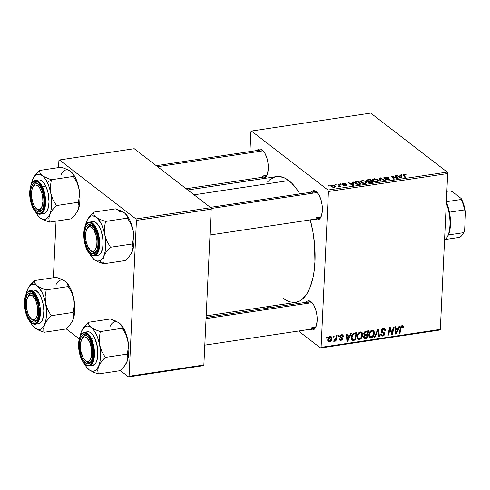 <?xml version="1.0" encoding="UTF-8"?>
<svg xmlns="http://www.w3.org/2000/svg" width="490" height="490" viewBox="0 0 490 490"><rect width="100%" height="100%" fill="white"/><g stroke="black" fill="none" stroke-linecap="round" stroke-linejoin="round"><path stroke-width="0.73" d="M156.249 165.669L260.533 149.965A13.634 5.96 81.4 0 1 263.161 150.81L260.876 149.162L259.578 148.972L258.353 149.34L257.066 150.491A14.767 6.456 81.4 0 1 262.199 149.909L263.161 150.81A13.634 5.96 -98.6 0 0 258.273 151.551M210.32 207.368L314.605 191.664A13.634 5.96 81.4 0 1 317.232 192.509L314.948 190.861L313.649 190.665L312.43 191.039L311.138 192.184A14.767 6.456 81.4 0 1 316.271 191.608L317.232 192.509A13.634 5.96 -98.6 0 0 312.344 193.244M206.112 317.361L309.411 301.809A13.634 5.96 81.4 0 1 312.038 302.655L309.754 301.007L308.455 300.811L307.23 301.179L305.944 302.33A14.767 6.456 81.4 0 1 311.077 301.754L312.038 302.655A13.634 5.96 -98.6 0 0 307.15 303.39M266.854 175.346L261.966 176.088L266.854 175.346M315.732 327.191L310.844 327.926L315.732 327.191M320.926 217.046L316.038 217.781L320.926 217.046M267.485 182.041L269.776 179.775L274.798 176.994L277.481 176.498L283.073 177.331L285.921 178.648L291.593 183.027L297.056 189.575L299.819 193.887A63.627 27.808 -98.6 0 0 288.769 180.553L194.046 194.818L288.769 180.553A63.627 27.808 -98.6 0 0 276.519 176.602L187.762 189.973M206.18 315.885L295.464 302.44A63.627 27.808 -98.6 0 0 310.274 219.888M250.892 131.7L249.955 151.557L250.892 131.7L251.462 131.044L327.969 190.047L447.211 172.088L370.703 113.092L251.462 131.044L250.892 131.7M248.65 179.334L248.577 180.81L248.65 179.334M366.716 182.794L366.085 181.416L365.993 183.327L366.085 181.416L362.092 180.571L360.456 181.631L361.106 182.66L360.481 181.484L360.952 180.933L362.661 180.516L365.938 181.306L366.716 182.096L366.52 183.033L363.335 183.523L361.106 182.66L365.16 183.536L366.808 182.5M352.592 182.96L352.475 182.066L353.272 181.943L353.602 185.232L352.702 185.367L348.114 182.721L348.856 182.611L350.08 183.334L352.592 182.96L350.08 183.334L348.856 182.611L348.114 182.721L352.702 185.367L353.602 185.232L353.272 181.943L352.475 182.066L352.592 182.96M403.858 174.287L405.475 174.36L406.369 174.948L403.742 174.857L405.665 177.392L404.918 177.503L402.933 174.716L403.858 174.287L403.141 175.328L404.918 177.503L405.665 177.392L403.95 175.285L404.238 174.618L406.369 174.948L403.858 174.287L403.84 174.746L403.858 174.287M388.699 179.126L387.976 180.087L387.994 179.708L385.979 179.401L385.955 179.873L385.899 179.334L385.875 179.848L385.899 179.334L385.201 179.475L388.392 180.038C389.599 179.836 389.936 179.487 389.409 178.997L389.372 179.763L389.409 178.997L387.786 178.513L387.768 178.887L387.786 178.513L386.641 178.446L386.622 178.826L386.641 178.446L385.256 178.323L385.238 178.721L384.748 178.109L384.724 178.593L385.575 177.429L388.619 177.711L385.201 177.092C383.884 177.319 383.505 177.705 384.05 178.25L383.799 177.717L384.791 177.172L388.043 177.362L388.619 177.711L387.927 177.852L386.39 177.368L384.607 177.895L389.127 178.826L389.666 179.475L388.76 179.965L385.832 179.83L385.201 179.475L387.725 179.738L388.754 179.168L384.05 178.25L388.699 179.126L388.797 179.959M380.038 181.251L379.511 177.993L380.448 177.852L385.152 180.479L384.405 180.589L380.381 178.342L380.828 181.129L380.038 181.251L380.828 181.129L380.381 178.342L384.405 180.589L385.152 180.479L380.448 177.852L379.511 177.993L380.038 181.251M378.476 181.024L377.845 179.646L377.753 181.557L377.845 179.646L373.852 178.801L372.216 179.861L372.865 180.89L372.241 179.708L372.712 179.162L374.421 178.746L377.692 179.536L378.476 180.326L378.274 181.263L375.095 181.753L372.865 180.89L376.92 181.766L378.568 180.724M328.808 186.108L328.459 185.679L329.194 185.569L329.562 185.992L328.808 186.108L329.562 185.992L329.194 185.569L328.459 185.679L328.808 186.108M366.704 180.963L366.422 180.443L366.894 179.977L370.446 179.358L372.865 182.329L370.152 182.703L368.529 182.409L367.929 181.784L368.315 181.392L366.704 180.963L368.315 181.392L368.223 182.219L370.017 182.703L372.865 182.329L370.446 179.358L367.61 179.787L367.592 180.253L367.61 179.787C366.422 180.038 366.122 180.43 366.704 180.963L366.416 180.485M401.004 175.665L400.887 174.777L401.684 174.654L402.014 177.937L401.12 178.078L396.533 175.432L397.268 175.322L398.493 176.045L401.004 175.665L398.493 176.045L397.268 175.322L396.533 175.432L401.12 178.078L402.014 177.937L401.684 174.654L400.887 174.777L401.004 175.665M396.508 177.472L395.056 175.653L395.798 175.543L398.211 178.513L397.433 178.63L392.343 176.565L394.426 179.083L393.678 179.193L391.259 176.222L392.037 176.106L397.139 178.164L396.508 177.472L397.139 178.164L392.037 176.106L391.259 176.222L393.678 179.193L394.426 179.083L392.343 176.565L397.433 178.63L398.211 178.513L395.798 175.543L395.056 175.653L396.508 177.472M343.11 184.105L343.092 184.522L343.674 183.652L346.075 183.854L343.38 183.389L343.361 183.713L343.741 183.346L345.389 183.493L346.075 183.854L343.968 183.621L343.037 184.038L345.977 184.516L346.644 185.134L345.168 185.612L343.398 185.318L345.873 185.024L342.479 184.289L342.369 183.719L343.38 183.389L342.406 184.24L345.793 184.901L345.383 185.3L343.202 185.196L345.677 185.557L346.467 184.748L343.012 183.958L342.988 184.497M355.544 181.686L358.686 181.129L361.112 184.099L358.153 184.467L356.224 184.075L354.778 182.85L354.803 182.213L355.544 181.686L354.723 182.507L355.403 183.597L358.398 184.467L361.112 184.099L358.686 181.129L356.591 181.447L356.573 181.864L356.591 181.447L355.544 181.686L355.452 183.628L355.544 181.686M331.234 186.721L330.83 185.569L332.293 185.079L334.223 185.385L335.276 186.592L333.849 187.333L331.712 187.008L334.051 187.309L335.283 186.543L334.701 185.667L331.901 185.122L330.695 185.894L331.234 186.721M335.607 185.079L335.258 184.657L335.993 184.546L336.361 184.969L335.607 185.079L336.361 184.969L335.993 184.546L335.258 184.657L335.607 185.079M338.774 185.097L338.094 184.234L338.835 184.118L340.599 186.28L339.858 186.39L339.497 185.943L339.233 186.463L338.302 186.58L338.186 186.218L339.129 185.851L338.774 185.097L339.129 185.826L338.186 186.218L338.302 186.58L339.497 185.943L339.858 186.39L340.599 186.28L338.835 184.118L338.094 184.234L338.774 185.097M340.568 184.332L340.219 183.909L340.954 183.799L341.316 184.222L340.568 184.332L341.316 184.222L340.954 183.799L340.219 183.909L340.568 184.332M328.435 191.498L321.085 347.343L440.332 329.384L447.682 173.54L328.435 191.498L327.969 190.047L251.462 131.044L370.703 113.092L447.211 172.088L447.682 173.54L447.211 172.088L327.969 190.047L328.435 191.498L321.085 347.343L320.521 347.998L439.763 330.04L440.332 329.384L447.682 173.54L328.435 191.498M357.075 336.667L357.443 334.805L358.423 333.096L359.654 332.14L361.155 331.951L362.22 332.79L362.631 334.186L362.343 336.501L361.516 338.155L360.548 339.111L358.809 339.601L357.872 339.19L357.137 337.806L357.075 336.667L357.957 339.258L359.36 339.582L361.516 338.155L362.637 334.744L361.761 332.251L360.358 331.926C358.264 332.747 357.167 334.327 357.075 336.667M349.725 335.613L350.693 333.476L351.489 333.353L347.851 341.218L346.957 341.359L346.332 334.131L347.073 334.021L347.214 335.993L349.725 335.613L347.214 335.993L347.073 334.021L346.332 334.131L346.957 341.359L347.851 341.218L351.489 333.353L350.693 333.476L349.725 335.613M402.039 326.499L401.335 325.96L402.762 327.277L402.664 327.933L403.405 327.724L402.762 327.228L403.405 327.724L403.092 325.819L402.131 325.636L403.362 326.15L403.405 327.724L402.664 327.933L402.351 326.518L401.42 326.867L399.913 333.378L399.172 333.494L400.655 326.824L402.131 325.636L400.299 327.957L399.172 333.494L399.913 333.378L401.01 328.037L402.039 326.499L402.523 326.603M381.153 330.94L381.575 329.635L383.045 328.539L384.595 328.502L385.489 329.66L385.544 330.609L384.803 330.811L384.711 329.844L384.117 329.341L382.862 329.452L382.029 330.217L382.047 331.381L384.08 332.465L384.638 333.365L384.301 335.019L382.978 335.999L381.392 335.913L380.736 335.068L380.638 334.1L381.373 333.911L381.545 334.823L382.396 335.24L383.345 334.976L383.915 334.107L383.682 333.372L381.538 332.287L381.153 330.94L381.63 332.367L383.682 333.372L383.927 333.984L382.653 335.221L381.747 335.038L381.373 333.911L380.638 334.1L381.251 335.822L382.592 336.085C383.817 335.858 384.509 335.105 384.662 333.831L383.909 332.343L382.047 331.381L381.888 330.762L383.382 329.311L384.668 329.752L384.803 330.811L385.544 330.609L384.962 328.704L383.474 328.441C382.12 328.71 381.349 329.543 381.153 330.94M374.287 337.243L377.729 329.402L378.666 329.262L379.401 336.471L378.66 336.581L378.029 330.401L375.083 337.12L374.287 337.243L375.083 337.12L378.029 330.401L378.66 336.581L379.401 336.471L378.666 329.262L377.729 329.402L374.287 337.243M368.829 334.897L369.203 333.035L370.183 331.326L371.414 330.37L372.908 330.18L373.907 330.909L374.391 332.41L374.103 334.725L373.276 336.385L372.308 337.341L370.569 337.83L369.632 337.42L368.897 336.036L368.829 334.897L369.711 337.488L371.12 337.812L373.276 336.385L374.397 332.973L373.521 330.481L372.118 330.15C370.024 330.977 368.927 332.557 368.829 334.897M326.456 338.167L326.677 337.089L327.412 336.979L327.21 338.057L326.456 338.167L327.21 338.057L327.412 336.979L326.677 337.089L326.456 338.167M363.684 333.794L364.07 332.508L365.013 331.497L368.664 330.768L367.12 338.321L364.45 338.639L363.611 338.069L363.519 336.544L364.499 335.148L363.684 333.794L364.499 335.148L363.439 337.096L364.333 338.615L367.12 338.321L368.664 330.768L365.828 331.197L363.684 333.794L365.84 335.374L363.617 333.806M398.143 328.325L399.105 326.181L399.901 326.064L396.269 333.929L395.369 334.064L394.75 326.842L395.485 326.726L395.632 328.704L398.143 328.325L395.632 328.704L395.485 326.726L394.75 326.842L395.369 334.064L396.269 333.929L399.901 326.064L399.105 326.181L398.143 328.325M392.306 331.675L393.274 327.063L394.015 326.952L392.459 334.505L391.688 334.621L389.954 328.668L388.68 335.074L387.933 335.185L389.477 327.632L390.248 327.516L391.994 333.457L392.306 331.675L391.994 333.457L390.248 327.516L389.477 327.632L387.933 335.185L388.68 335.074L389.954 328.668L391.688 334.621L392.459 334.505L394.015 326.952L393.274 327.063L392.306 331.675M340.483 336.673L342.571 338.602L342.198 337.635L339.895 336.201L340.709 336.826L339.987 335.932L340.575 336.385L341.579 335.417L340.966 334.94L342.24 335.546L342.571 336.599L343.312 336.391L342.363 335.662L343.312 336.391L342.841 334.958L341.646 334.744L342.332 334.744L343.086 335.221L343.312 336.391L342.571 336.599L341.861 335.405L340.673 336.018L340.709 336.826L342.24 337.671L342.565 338.333L342.253 339.558L341.254 340.293L339.778 340.121L339.362 338.982L340.097 338.774L340.826 339.699L341.751 339.135L341.732 338.327L340.164 337.475L339.84 336.691L340.428 335.307L341.646 334.744L339.84 336.557L340.238 337.537M353.664 333.2L356.904 332.538L355.36 340.091L352.696 340.397L351.514 339.417L351.336 337.077L352.237 334.596L353.664 333.2C352.12 334.333 351.324 335.834 351.275 337.708L352.016 340.103L355.36 340.091L356.904 332.538L353.664 333.2M327.718 340.127L328.355 337.88L329.133 336.955L330.358 336.452L331.461 336.924L331.644 339.515L330.407 341.634L328.594 342.045L327.865 341.279L327.718 340.127L328.306 341.879L329.329 342.106C330.971 341.457 331.797 340.201 331.816 338.339L331.234 336.704L330.168 336.471C328.576 337.114 327.761 338.333 327.718 340.127M333.255 337.145L333.476 336.067L334.211 335.956L334.009 337.034L333.255 337.145L334.009 337.034L334.211 335.956L333.476 336.067L333.255 337.145M335.834 337.837L336.312 335.638L337.053 335.527L335.932 341.022L335.191 341.132L335.43 339.993L334.59 341.175L333.69 341.26L334.021 340.379L335.123 339.876L335.834 337.837L333.69 341.26L334.18 341.377L335.43 339.993L335.191 341.132L335.932 341.022L337.053 335.527L336.312 335.638L335.834 337.837M338.216 336.397L338.437 335.319L339.172 335.209L338.97 336.287L338.216 336.397L338.97 336.287L339.172 335.209L338.437 335.319L338.216 336.397M267.001 306.728L268.594 307.953L267.001 306.728M298.514 331.026L320.521 347.998L321.085 347.343L440.332 329.384L439.763 330.04L320.521 347.998L298.514 331.026M58.892 160.616L58.561 167.586L58.892 160.616L59.455 159.961L135.969 218.957L210.749 207.693L134.236 148.697L59.455 159.961L58.892 160.616M56.038 221.125L53.367 277.732L56.038 221.125M203.864 364.995L211.214 209.144L136.434 220.408L129.084 376.253L203.864 364.995L211.214 209.144L210.749 207.693L134.236 148.697L59.455 159.961L135.969 218.957L210.749 207.693L211.214 209.144L136.434 220.408L135.969 218.957L136.434 220.408L129.084 376.253L128.515 376.908L203.295 365.65L203.864 364.995L129.084 376.253L128.515 376.908L203.295 365.65L203.864 364.995M66.266 328.906L79.166 338.853L66.266 328.906M120.338 370.605L128.515 376.908L120.338 370.605M315.468 327.712L315.456 327.743A14.767 6.456 81.4 0 0 316.816 314.482A14.767 6.456 81.4 0 0 311.609 302.207A14.767 6.456 81.4 0 0 311.077 301.754L313.6 304.78L315.64 309.429L316.883 314.99L317.152 320.625L316.393 325.47L314.727 328.784L312.406 330.07L309.784 329.133M320.662 217.572L320.65 217.597A14.767 6.456 81.4 0 0 322.01 204.336A14.767 6.456 81.4 0 0 316.803 192.062A14.767 6.456 81.4 0 0 316.271 191.608L318.794 194.634L320.834 199.283L322.077 204.845L322.346 210.48L321.587 215.324L319.921 218.638L317.6 219.924L314.978 218.987M266.591 175.873L266.572 175.898A14.767 6.456 81.4 0 0 267.932 162.637A14.767 6.456 81.4 0 0 262.732 150.369A14.767 6.456 81.4 0 0 262.199 149.909L264.716 152.935L266.762 157.584L268.006 163.152L268.269 168.781L267.516 173.625L265.85 176.945L263.528 178.231L260.907 177.288M310.133 219.367L312.834 231.409L314.5 243.763L314.941 261.844L313.839 272.918L312.883 278.002L310.213 287.005L306.605 294.19L302.207 299.268L299.764 300.952L295.433 302.44M294.502 302.544L288.91 301.711L283.208 298.49M317.232 192.509A13.634 5.96 81.4 0 1 317.269 192.539A13.634 5.96 -98.6 0 0 317.232 192.509L211.006 208.507L317.232 192.509M320.956 217.003A13.634 5.96 81.4 0 1 318.665 218.626A13.634 5.96 81.4 0 1 316.038 217.781A13.634 5.96 -98.6 0 0 320.956 217.003M312.038 302.655A13.634 5.96 81.4 0 1 312.075 302.685A13.634 5.96 -98.6 0 0 312.038 302.655L206.051 318.616L312.038 302.655M315.762 327.149A13.634 5.96 81.4 0 1 313.471 328.772A13.634 5.96 81.4 0 1 310.844 327.926A13.634 5.96 -98.6 0 0 315.762 327.149M263.161 150.81A13.634 5.96 81.4 0 1 263.197 150.84A13.634 5.96 -98.6 0 0 263.161 150.81L157.59 166.71L263.161 150.81M266.879 175.31A13.634 5.96 81.4 0 1 264.594 176.933A13.634 5.96 81.4 0 1 261.966 176.088A13.634 5.96 -98.6 0 0 266.879 175.31M315.456 327.743A14.767 6.456 81.4 0 1 310.005 329.292M320.65 217.597A14.767 6.456 81.4 0 1 315.199 219.146M266.572 175.898A14.767 6.456 81.4 0 1 261.127 177.454M326.579 337.567L327.21 338.057L326.579 337.567M366.189 337.604L367.12 338.321L366.189 337.604M363.439 337.151L365.307 338.59L363.439 337.151M363.605 338.051L364.333 338.615L363.605 338.051M363.905 338.418L364.333 338.615M363.849 334.652L364.499 335.148L363.849 334.652M364.119 334.958L364.499 335.148M367.035 335.197L366.557 337.549L364.431 337.677L363.537 336.459L364.174 336.955L364.627 335.858L364.107 335.46L364.627 335.858L367.035 335.197L366.11 334.48L367.035 335.197L364.762 335.748L364.18 337.175L364.652 337.769L366.557 337.549L367.035 335.197M367.739 331.761L367.218 334.315L364.664 334.45L363.776 333.212L364.419 333.702L365.632 332.116L364.909 331.565L365.632 332.116L366.361 331.969L365.466 331.283L366.361 331.969L367.739 331.761L366.808 331.044L367.739 331.761L365.105 332.392L364.425 333.947L364.964 334.566L367.218 334.315L367.739 331.761M372.21 330.144L372.314 330.726M373.631 332.385L374.397 332.973L373.631 332.385M372.694 335.938L373.276 336.385L372.694 335.938M369.448 336.128L369.056 336.22L371.12 337.812L368.939 336.232M372.32 330.817L372.247 330.278M368.915 336.232L369.662 336.054M373.662 333.047L372.719 335.901L371.187 336.949L370.207 336.716L369.564 334.866L368.884 334.345L369.564 334.866C369.607 333.035 370.428 331.755 372.026 331.02L371.267 330.438L373.025 331.277L373.662 333.047L373.496 331.895L372.761 331.111L370.967 331.559L369.748 333.69L369.889 336.379L370.991 336.961L372.4 336.275L373.423 334.517L373.662 333.047M378.574 335.834L379.401 336.471L378.574 335.834M377.478 329.978L378.029 330.401L377.478 329.978M376.786 331.546L377.361 331.993L376.786 331.546M374.525 336.691L375.083 337.12L374.525 336.691M384.766 330.009L385.544 330.609L384.766 330.009M382.604 328.71L383.382 329.311L382.604 328.71M381.263 330.285L381.888 330.762L381.263 330.285M381.171 330.701L382.047 331.381L381.171 330.701M381.171 330.726L382.047 331.381M382.561 331.73L382.592 332.232L384.662 333.831L382.568 332.514M380.632 334.572L382.592 336.085L380.632 334.572M381.012 331.461L383.682 333.372L381.189 331.546M381.3 331.908L382.451 332.796L381.3 331.908M380.908 334.407L381.287 334.266M382.549 332.637L382.512 331.552M403.497 327.038L401.788 325.721L403.497 327.038M400.397 327.559L401.01 328.037L400.397 327.559M399.289 332.9L399.913 333.378L399.289 332.9M395.295 333.176L396.269 333.929L395.295 333.176M394.854 328.11L395.632 328.704L394.854 328.11M397.696 329.249L395.957 333.176L395.246 332.624L395.957 333.176L395.859 331.369L395.087 330.768L395.859 331.369L395.693 329.55L394.928 328.962L395.693 329.55L397.696 329.249L396.771 328.533L397.696 329.249L395.693 329.55L395.957 333.176L397.696 329.249M391.388 333.678L392.459 334.505L391.388 333.678M389.36 328.208L389.954 328.668L389.36 328.208M388.962 330.15L389.599 330.646L388.962 330.15M388.055 334.59L388.68 335.074L388.055 334.59M390.45 330.707L391.522 331.534L390.45 330.707M391.1 332.765L391.994 333.457L391.1 332.765M343.319 336.293L341.377 334.793L343.319 336.293M340.164 337.475L341.775 338.406L341.022 339.68L340.391 339.558L340.097 338.774L339.362 338.982L339.803 340.146L340.954 340.36L339.362 339.129L340.954 340.36L342.571 338.602L340.501 337.004L340.458 337.341M341.193 338.02L341.775 338.406M340.434 336.489L340.421 337.475M346.877 340.47L347.851 341.218L346.877 340.47M346.442 335.399L347.214 335.993L346.442 335.399M349.284 336.538L347.545 340.464L346.834 339.919L347.545 340.464L347.447 338.657L346.669 338.063L347.447 338.657L347.275 336.838L346.516 336.25L347.275 336.838L349.284 336.538L348.353 335.822L349.284 336.538L347.275 336.838L347.545 340.464L349.284 336.538M354.429 339.374L355.36 340.091L354.429 339.374M351.299 338.792L353.596 340.354L351.336 338.786M351.557 339.515L352.696 340.397L351.557 339.515M352.806 339.497L354.797 339.319L355.979 333.531L355.036 333.678L354.16 332.998L355.036 333.678L353.021 334.701L352.01 337.647L351.33 337.12L352.806 339.497L352.01 337.647C352.065 335.479 353.076 334.156 355.036 333.678L355.979 333.531L355.048 332.82L355.979 333.531L354.797 339.319L352.5 339.343M360.45 331.914L360.554 332.496M361.871 334.156L362.637 334.744L361.871 334.156M360.934 337.708L361.516 338.155L360.934 337.708M357.688 337.898L357.296 337.99L359.36 339.582L357.179 338.002M360.56 332.588L360.487 332.049M357.155 338.002L357.902 337.824M361.902 334.817L360.965 337.671L359.427 338.719L358.447 338.486L357.804 336.636L357.124 336.115L357.804 336.636C357.847 334.805 358.668 333.525 360.266 332.796L359.507 332.208L361.265 333.047L361.902 334.817L361.736 333.666L361.001 332.882L359.207 333.329L357.988 335.466L358.129 338.149L359.231 338.737L360.64 338.045L361.663 336.293L361.902 334.817M330.989 337.702L331.816 338.339L330.989 337.702M327.761 340.899L329.329 342.106L327.761 340.899M330.131 337.138L329.537 336.685L330.131 337.138L328.992 338.131L328.453 340.017L327.786 339.503L328.453 340.017L328.741 341.205L329.396 341.432L328.453 340.017L330.131 337.138L331.081 338.535L329.396 341.432L327.718 340.428M333.378 336.544L334.009 337.034L333.378 336.544M335.313 340.538L335.932 341.022L335.313 340.538M333.764 341.058L334.18 341.377L333.764 341.058M334.382 340.495L334.045 340.397M338.339 335.797L338.97 336.287L338.339 335.797M329.176 186.053L329.194 185.569L329.176 186.053M370.397 180.326L370.446 179.358L370.397 180.326M368.315 181.392L368.223 182.219M368.946 182.096L371.843 182.096L371.083 181.171L371.824 182.488L371.843 182.096L370.581 182.286L370.562 182.666L370.581 182.286L368.946 182.096L368.921 182.562L368.841 181.643L371.083 181.171L369.031 181.539L368.946 182.096L368.841 181.643M367.445 180.859L370.801 180.822L369.981 179.818L367.782 180.185L367.292 180.688L367.898 180.149L369.981 179.818L370.783 181.214L370.801 180.822L369.246 181.055L369.221 181.478L369.246 181.055L367.445 180.859L367.427 181.288L367.267 180.559L367.231 181.233M373.852 178.801L373.827 179.224L373.852 178.801M377.092 179.744L377.582 181.619L377.619 180.896L376.504 181.808L376.522 181.435L373.643 180.81L373.619 181.337L373.08 179.916L374.219 179.138L376.602 179.45L374.219 179.138L373.08 179.879L374.127 181.104L376.106 181.471L377.619 180.896L377.092 179.744M377.661 181.594L377.619 180.896M380.424 178.372L380.448 177.852L380.424 178.372M380.24 181.22L380.381 178.342L380.24 181.22M380.412 181.196L380.516 178.997L380.412 181.196M385.201 177.092L385.183 177.503L385.201 177.092M384.748 178.109L384.577 178.538M389.679 179.401L389.409 178.997M383.774 177.833L384.05 178.25M403.95 175.285L403.907 176.259L404.238 174.618M402.909 174.826L403.141 175.328M401.524 178.017L401.684 174.654L401.524 178.017M397.243 175.843L397.268 175.322L397.243 175.843M398.468 176.547L398.493 176.045L398.468 176.547M401.028 176.051L401.255 178.054L399.019 176.357L398.995 176.853L399.019 176.357L401.028 176.051L399.019 176.357L401.273 177.686L401.028 176.051M395.755 176.523L395.798 175.543L395.755 176.523M392.294 177.496L392.343 176.565L392.294 177.496M392.98 178.336L393.023 177.337L392.98 178.336M391.988 177.117L392.037 176.106L391.988 177.117M395.565 177.901L395.583 177.49L395.565 177.901M397.121 178.507L397.139 178.164L397.121 178.507M343.478 184.583L343.496 184.258L343.478 184.583M344.433 184.65L344.446 184.344L344.433 184.65M346.442 185.336L346.467 184.748L346.442 185.336M346.663 185.055L346.467 184.748M343.87 185.502L343.888 185.049L343.87 185.502M345.793 184.901L345.383 185.3M353.112 185.306L353.272 181.943L353.112 185.306M348.831 183.131L348.856 182.611L348.831 183.131M350.056 183.842L350.08 183.334L350.056 183.842M352.61 183.346L352.843 185.343L350.607 183.646L350.583 184.142L350.607 183.646L352.61 183.346L350.607 183.646L352.861 184.975L352.61 183.346M358.637 182.096L358.686 181.129L358.637 182.096M358.227 181.588L360.064 184.258L360.083 183.866L359.011 184.026L358.992 184.411L359.011 184.026L358.025 184.118L358.006 184.467L358.025 184.118L356.163 183.499L356.138 184.032L355.569 182.574L358.227 181.588L355.997 182.041L355.716 183.058L357.577 184.087L360.083 183.866L358.227 181.588M362.092 180.571L362.067 180.994L362.092 180.571M365.332 181.514L365.828 183.389L365.859 182.666L364.744 183.579L364.762 183.205L361.883 182.58L361.859 183.107L361.32 181.686L362.459 180.908L364.842 181.22L362.459 180.908L361.32 181.649L362.104 182.733L364.346 183.242L365.859 182.666L365.332 181.514M365.901 183.364L365.859 182.666M334.627 187.18L334.701 185.667L334.627 187.18M334.002 185.808L334.486 186.555L333.739 187.345L331.969 186.61L331.944 187.113L331.528 185.869L332.226 185.373L333.868 185.71L332.226 185.373L331.528 185.937L332.11 186.708L333.482 187.076L334.468 186.659L334.002 185.808M335.975 185.024L335.993 184.546L335.975 185.024M338.792 185.122L338.835 184.118L338.792 185.122M338.621 186.592L338.639 186.231L338.621 186.592M340.93 184.277L340.954 183.799L340.93 184.277M329.396 341.432L330.444 340.654L331.081 338.535L330.836 337.414L329.782 336.569M462.866 233.975A23.857 10.425 81.4 0 1 459.449 237.374L445.539 239.469L459.449 237.374A23.857 10.425 -98.6 0 0 463.522 232.677A23.857 10.425 81.4 0 1 462.866 233.975L463.491 232.879A22.724 9.929 -98.6 0 0 464.636 230.312L465.5 211.95L464.594 209.892A23.857 10.425 -98.6 0 0 461.237 199.467L461.163 198.481L463.773 204.704L465.5 211.95A22.724 9.929 -98.6 0 0 461.163 198.481L452.148 191.529L450.053 190.843L446.843 191.327L450.053 190.843L452.148 191.529L461.163 198.481L461.237 199.467A23.857 10.425 81.4 0 1 464.594 209.892L449.434 212.176L450.335 218.546L450.451 224.763L449.777 230.367L448.362 234.955A23.857 10.425 -98.6 0 0 449.434 212.176A23.857 10.425 -98.6 0 0 446.323 202.284A23.857 10.425 81.4 0 1 449.434 212.176L464.594 209.892L465.5 211.95L464.636 230.312L463.522 232.677L448.362 234.955A23.857 10.425 81.4 0 1 447.395 236.786M444.528 240.339A24.996 10.921 -98.6 0 0 446.28 203.27A24.996 10.921 81.4 0 1 447.082 237.356A24.996 10.921 81.4 0 1 444.528 240.339M447.082 237.356L447.707 236.26A23.857 10.425 -98.6 0 0 448.362 234.955L463.522 232.677L464.636 230.312L463.479 232.897M461.237 199.467L446.353 201.709L461.237 199.467M90.289 250.274L91.207 251.143A13.634 5.96 -98.6 0 0 91.697 251.566L90.736 250.66A13.634 5.96 -98.6 0 0 94.882 252.264L94.086 253.526A14.767 6.456 81.4 0 1 85.138 241.435A14.767 6.456 81.4 0 1 88.482 224.634L89.707 225.59A13.634 5.96 -98.6 0 0 87.349 228.168A13.634 5.96 81.4 0 1 90.264 225.443A13.634 5.96 81.4 0 1 92.892 226.288L91.832 227.495A12.495 5.464 81.4 0 1 96.971 243.463A12.495 5.464 81.4 0 1 90.736 250.66L91.697 251.566A13.634 5.96 -98.6 0 0 96.616 250.788A13.634 5.96 81.4 0 1 94.325 252.411A13.634 5.96 81.4 0 1 91.697 251.566A13.634 5.96 81.4 0 1 90.742 250.666L92.953 251.456L94.919 250.372L96.757 245.637L96.965 241.123L96.316 236.29L93.964 230.055L91.832 227.495L89.615 226.699L88.58 227.011L86.859 228.995L85.811 232.517L85.597 237.038L86.252 241.87L87.667 246.274L90.736 250.66A12.495 5.464 81.4 0 1 90.289 250.274A12.495 5.464 81.4 0 1 85.885 239.892A12.495 5.464 81.4 0 1 87.03 228.671A12.495 5.464 81.4 0 1 91.832 227.495L92.892 226.288A13.634 5.96 81.4 0 1 92.928 226.319A13.634 5.96 -98.6 0 0 92.892 226.288A13.634 5.96 -98.6 0 0 87.655 227.574L87.03 228.671M123.253 212.152L115.469 208.856L93.461 212.17L115.469 208.856L120.632 210.755L124.619 213.015A22.865 9.996 -98.6 0 0 119.284 211.845M103.151 258.157L103.837 256.013A22.865 9.996 81.4 0 1 99.66 260.833L103.482 263.822L102.912 260.159L103.837 256.013L106.508 251.633L110.483 247.26L132.49 243.947L133.053 247.609L132.129 251.756L129.458 256.141L125.483 260.509L103.482 263.822L102.912 260.159L103.151 258.157M87.349 228.168A13.634 5.96 81.4 0 1 89.707 225.59L88.482 224.634A14.767 6.456 81.4 0 1 92.463 225.847A14.767 6.456 81.4 0 1 97.669 238.116A14.767 6.456 81.4 0 1 96.31 251.376A14.767 6.456 81.4 0 1 94.086 253.526L91.52 253.33L90.197 252.399L87.735 249.067L85.805 244.21L84.715 238.575L84.617 233.013L85.542 228.377L86.344 226.637L88.482 224.634L91.048 224.83L93.645 227.195L96.763 233.951L97.853 239.586L97.945 245.147L97.026 249.784L95.231 252.791L94.086 253.526L94.882 252.264A13.634 5.96 -98.6 0 0 96.616 250.788A13.634 5.96 81.4 0 1 94.882 252.264A13.634 5.96 81.4 0 1 94.325 252.411A13.634 5.96 81.4 0 1 90.742 250.666M97.112 255.351L95.121 255.657L98.588 251.125L99.243 237.803L94.405 225.002L89.352 222.135L88.659 222.319A0.68 0.613 69 0 0 88.182 223.079C91.22 220.935 94.521 225.4 98.086 236.468C99.011 248.553 97.779 254.757 94.386 255.082A0.68 0.613 69 0 0 95.121 255.657L98.557 255.137A17.04 7.448 -98.6 0 0 102.563 236.554A17.04 7.448 -98.6 0 0 92.788 221.615L89.352 222.135A17.04 7.448 81.4 0 1 99.127 237.074A17.04 7.448 81.4 0 1 95.121 255.657A17.04 7.448 81.4 0 1 94.429 255.841L95.121 255.657A0.68 0.613 -111 0 1 94.386 255.082L96.757 252.864L98.288 248.546L98.76 242.789L98.086 236.468L96.383 230.545L93.902 225.921L91.024 223.299L89.566 222.877L88.182 223.079L85.811 225.296L84.28 229.608L83.808 235.365L84.476 241.693L86.185 247.615L88.665 252.24L91.544 254.861L93.002 255.284L94.386 255.082C91.348 257.226 88.041 252.76 84.476 241.693C83.551 229.608 84.788 223.403 88.182 223.079A0.68 0.613 -111 0 1 88.659 222.319A17.04 7.448 81.4 0 1 89.352 222.135L88.543 222.35C80.121 224.922 83.435 256.264 94.429 255.841L97.865 255.321A17.04 7.448 -98.6 0 0 98.557 255.137L101.026 252.828L102.624 248.332L103.108 242.336L102.416 235.751L100.64 229.577L98.049 224.763L95.054 222.031L92.751 221.621M125.428 213.701L127.278 215.814L129.691 219.869L131.688 224.898L133.133 230.563A22.865 9.996 -98.6 0 0 125.446 213.726L124.619 213.015L126.83 215.526L127.48 218.124L130.965 224.053L133.133 230.563L133.537 237.344L132.49 243.947L110.483 247.26L106.998 241.331L104.836 234.82L105.632 240.737L105.73 246.495L105.117 251.707L103.837 256.013L101.975 259.13L99.66 260.833L97.051 261.017L94.325 259.663L98.288 261.911L103.482 263.822L125.483 260.509L129.458 256.141L132.129 251.756L131.265 253.477M87.967 218.712L93.461 212.17L94.117 214.767L96.328 217.278A22.865 9.996 81.4 0 1 104.836 234.82A22.865 9.996 81.4 0 1 103.837 256.013L106.508 251.633L110.483 247.26L106.998 241.331L104.836 234.82L104.425 228.04L105.479 221.437L100.315 219.538L96.328 217.278A22.865 9.996 81.4 0 0 87.551 219.428A22.865 9.996 81.4 0 0 86.816 220.923A22.865 9.996 81.4 0 0 85.487 225.492L86.816 220.923L88.678 217.811L90.987 216.102L92.267 215.821L94.956 216.409L97.675 218.503L101.393 224.126L103.39 229.155L104.836 234.82L104.425 228.04L105.479 221.437L127.48 218.124L105.479 221.437L100.315 219.538L96.328 217.278L94.117 214.767L93.461 212.17L89.511 216.513L87.581 219.367M125.385 213.665L126.83 215.526L127.48 218.124L130.965 224.053L133.133 230.563L133.929 236.474L134.027 242.232L133.415 247.444L132.129 251.756A22.865 9.996 -98.6 0 0 133.133 230.563L133.537 237.344L132.49 243.947L133.053 247.609L132.129 251.756A22.865 9.996 -98.6 0 1 131.4 253.25L131.32 253.391M94.325 259.663L98.288 261.911L103.482 263.822L99.66 260.833A22.865 9.996 81.4 0 1 94.325 259.663L91.667 256.864L89.744 253.771A22.865 9.996 81.4 0 0 93.498 258.959L94.325 259.663A22.865 9.996 81.4 0 1 93.498 258.959M89.707 225.59A13.634 5.96 81.4 0 1 90.264 225.443A13.634 5.96 81.4 0 1 92.928 226.319A13.634 5.96 -98.6 0 0 89.707 225.59M86.816 220.923L86.136 223.036M82.155 338.314A13.634 5.96 81.4 0 1 85.07 335.589A13.634 5.96 81.4 0 1 87.735 336.465A13.634 5.96 -98.6 0 0 82.155 338.314A13.634 5.96 81.4 0 1 85.07 335.589A13.634 5.96 81.4 0 1 87.698 336.434A13.634 5.96 81.4 0 1 87.735 336.465A13.634 5.96 -98.6 0 0 87.698 336.434L86.638 337.641A12.495 5.464 81.4 0 1 91.777 353.609A12.495 5.464 81.4 0 1 85.542 360.805L86.503 361.706A13.634 5.96 -98.6 0 0 91.416 360.934A13.634 5.96 81.4 0 1 89.131 362.557A13.634 5.96 81.4 0 1 86.503 361.706A13.634 5.96 81.4 0 1 85.548 360.812A13.634 5.96 -98.6 0 0 91.416 360.934A13.634 5.96 81.4 0 1 89.131 362.557A13.634 5.96 81.4 0 1 85.548 360.812M86.638 337.641L89.701 342.032L91.55 348.843L91.563 355.783L89.725 360.518L88.794 361.289L86.663 361.442L85.542 360.805L83.41 358.251L81.058 352.016L80.403 347.183L80.617 342.663L82.455 337.935L84.415 336.844L86.638 337.641L87.698 336.434A13.634 5.96 -98.6 0 0 82.461 337.72L81.836 338.817A12.495 5.464 81.4 0 1 86.638 337.641M85.088 360.42L86.013 361.289A13.634 5.96 -98.6 0 0 86.503 361.706L85.542 360.805A12.495 5.464 81.4 0 1 85.088 360.42A12.495 5.464 81.4 0 1 80.691 350.038A12.495 5.464 81.4 0 1 81.836 338.817M118.059 322.298L110.275 319.002L88.267 322.316L110.275 319.002L115.438 320.901L119.425 323.161L121.636 325.672L122.286 328.269L125.758 334.168L127.939 340.709A22.865 9.996 -98.6 0 0 124.497 330.015L122.286 328.269L125.758 334.168L127.045 337.347L128.362 344.084L128.349 347.471L127.296 354.092L105.289 357.406L101.822 351.508L99.642 344.966L99.231 338.204L100.285 331.583L95.121 329.684L91.128 327.424L88.923 324.913L88.267 322.316L84.298 326.683L82.387 329.513M88.341 369.135L89.131 369.809A22.865 9.996 81.4 0 1 88.304 369.105A22.865 9.996 81.4 0 1 84.549 363.917L86.473 367.01L89.131 369.809L93.094 372.057L98.288 373.968L120.289 370.654L98.288 373.968L97.718 370.287L98.643 366.159L101.326 361.761L105.289 357.406L127.296 354.092L127.859 357.774L126.935 361.902L124.252 366.3L120.289 370.654L124.252 366.3L126.206 363.396A22.865 9.996 -98.6 0 0 126.935 361.902L126.071 363.623M82.167 358.49A14.767 6.456 81.4 0 1 79.864 340.207A14.767 6.456 81.4 0 1 87.269 335.993A14.767 6.456 81.4 0 1 90.007 339.962L92.402 347.82L92.665 356.15L91.587 360.554L90.717 362.147L88.482 363.794L87.208 363.788L85.885 363.225L83.318 360.524L81.175 356.101L79.429 347.765L79.509 342.302L80.593 337.892L82.51 335.209L83.698 334.658L86.295 335.227L88.862 337.929L90.007 339.962A14.767 6.456 81.4 0 1 91.115 361.522A14.767 6.456 81.4 0 1 82.167 358.49L83.171 357.829L82.167 358.49M91.416 365.424L92.892 365.43L95.47 363.525L96.475 361.694L97.724 356.604L97.418 346.994L94.656 337.929A17.04 7.448 -98.6 0 1 97.841 355.348A17.04 7.448 -98.6 0 1 92.671 365.466L89.235 365.987L93.124 361.994L94.478 352.984L91.22 338.443A0.68 0.355 154.1 0 0 90.43 338.964C92.383 342.222 95.311 354.013 92.181 361.779C88.88 369.203 83.355 363.574 81.75 359.488A0.68 0.355 154.1 0 0 81.744 359.697A0.68 0.355 154.1 0 0 81.91 359.813A0.68 0.355 -25.9 0 1 81.744 359.697A0.68 0.355 -25.9 0 1 81.75 359.488L83.018 361.736L85.86 364.732L88.739 365.362L90.056 364.75L92.181 361.779L93.376 356.898L93.468 350.846L91.532 341.61L89.162 336.71L87.771 334.94L84.856 333.09L83.441 333.084L80.966 334.909L79.999 336.673L78.804 341.555L79.098 350.785L81.75 359.488C79.79 356.23 76.869 344.439 79.999 336.673C83.294 329.249 88.825 334.878 90.43 338.964A0.68 0.355 -25.9 0 1 91.22 338.443A17.04 7.448 81.4 0 1 94.405 355.863A17.04 7.448 81.4 0 1 89.235 365.987C83.876 365.442 84.2 363.133 81.738 359.691C79.662 355.238 78.596 350.289 78.535 344.831L80.078 336.091C81.334 334.425 80.329 333.77 84.158 332.281A17.04 7.448 81.4 0 1 91.22 338.443L94.656 337.929L91.22 338.443L88.359 334.162L84.158 332.281L87.594 331.761A17.04 7.448 -98.6 0 1 94.656 337.929L91.881 333.739L90.368 332.465L88.843 331.81L87.367 331.804M81.622 331.069A22.865 9.996 81.4 0 1 82.351 329.574A22.865 9.996 81.4 0 1 91.128 327.424L93.792 330.223L96.199 334.272L98.196 339.301L99.642 344.966L99.231 338.204L100.285 331.583L122.286 328.269L100.285 331.583L95.121 329.684L89.762 326.554L87.073 325.966L84.592 326.916L81.622 331.069A22.865 9.996 81.4 0 0 80.293 335.638L80.936 333.2M120.228 323.847L123.333 327.847L125.55 332.428L127.29 337.818L128.423 343.655L128.87 349.541L128.613 355.079L127.657 359.88L126.126 363.537M82.761 328.882L88.267 322.316L88.923 324.913L91.128 327.424A22.865 9.996 81.4 0 1 99.642 344.966L100.438 350.883L100.536 356.64L99.923 361.853L98.643 366.159L96.781 369.276L94.466 370.979L91.857 371.163L89.131 369.809L93.094 372.057L98.288 373.968L97.718 370.287L98.643 366.159A22.865 9.996 81.4 0 1 89.131 369.809M103.194 359.568L105.289 357.406L101.822 351.508L99.642 344.966A22.865 9.996 81.4 0 1 98.643 366.159L99.788 363.96L103.194 359.568M109.913 326.812A22.865 9.996 -98.6 0 1 119.425 323.161L121.636 325.672L122.286 328.269L124.497 330.015A22.865 9.996 -98.6 0 0 120.252 323.865A22.865 9.996 -98.6 0 0 120.215 323.835M126.935 361.902A22.865 9.996 -98.6 0 0 127.939 340.709L128.349 347.471L127.296 354.092L127.859 357.774L126.935 361.902M36.211 208.581L37.13 209.444A13.634 5.96 -98.6 0 0 37.626 209.867L36.664 208.967A12.495 5.464 81.4 0 1 36.211 208.581A12.495 5.464 81.4 0 1 31.807 198.199A12.495 5.464 81.4 0 1 32.959 186.978A12.495 5.464 81.4 0 1 37.755 185.802L38.814 184.595A13.634 5.96 -98.6 0 0 33.583 185.875L32.959 186.978M37.626 209.867A13.634 5.96 81.4 0 1 36.67 208.967L34.527 206.406L32.806 202.474L31.746 197.764L31.525 192.999L32.169 188.901L33.577 186.09L35.537 185.006L37.755 185.802L39.892 188.362L41.619 192.294L42.673 197.005L42.9 201.77L41.638 207.466L39.917 209.451L38.882 209.763L36.664 208.967L37.626 209.867A13.634 5.96 -98.6 0 0 42.538 209.089A13.634 5.96 81.4 0 1 40.254 210.712A13.634 5.96 81.4 0 1 37.626 209.867M33.277 186.47A13.634 5.96 81.4 0 1 36.193 183.75A13.634 5.96 81.4 0 1 38.857 184.626A13.634 5.96 -98.6 0 0 33.277 186.47A13.634 5.96 81.4 0 1 36.193 183.75A13.634 5.96 81.4 0 1 38.814 184.595A13.634 5.96 81.4 0 1 38.857 184.626A13.634 5.96 -98.6 0 0 38.814 184.595L37.755 185.802A12.495 5.464 81.4 0 1 42.9 201.77A12.495 5.464 81.4 0 1 36.664 208.967A13.634 5.96 -98.6 0 0 42.538 209.089A13.634 5.96 81.4 0 1 40.254 210.712A13.634 5.96 81.4 0 1 36.67 208.967M44.063 176.761L42.25 175.579A22.865 9.996 81.4 0 1 47.322 182.433L51.407 179.738L46.244 177.839L42.25 175.579L40.045 173.068L39.39 170.477L61.391 167.164L68.735 170.14L70.548 171.322L72.759 173.834L73.408 176.425L51.407 179.738L44.063 176.761M33.289 206.645L34.288 205.99L33.289 206.645L32.291 204.257L30.552 195.92L30.631 190.457L31.715 186.053L33.632 183.37L36.095 182.819L38.728 184.485L41.129 188.117A14.767 6.456 81.4 0 1 42.232 209.683A14.767 6.456 81.4 0 1 33.289 206.645A14.767 6.456 81.4 0 1 30.986 188.368A14.767 6.456 81.4 0 1 38.392 184.148A14.767 6.456 81.4 0 1 41.129 188.117L42.936 193.158L43.867 198.848L43.788 204.306L42.71 208.716L40.786 211.398L38.324 211.95L35.69 210.277L33.289 206.645M42.538 213.579L44.014 213.585L45.38 212.948L46.593 211.686L48.357 207.515L49.037 201.709L47.861 191.902L45.772 186.084L42.336 186.604L39.482 182.323L35.28 180.436A17.04 7.448 81.4 0 1 42.336 186.604L45.772 186.084A17.04 7.448 -98.6 0 0 38.716 179.922L35.28 180.436C31.446 181.931 32.456 182.58 31.195 184.246L29.657 192.993C29.712 198.444 30.784 203.399 32.861 207.852A0.68 0.355 -25.9 0 1 32.867 207.644C30.913 204.385 27.991 192.595 31.121 184.828C34.416 177.405 39.947 183.04 41.552 187.119A0.68 0.355 -25.9 0 1 42.336 186.604A17.04 7.448 81.4 0 1 45.527 204.024A17.04 7.448 81.4 0 1 40.352 214.142L44.247 210.155L45.601 201.145L42.336 186.604A0.68 0.355 154.1 0 0 41.552 187.119L38.894 183.101L37.436 181.876L34.557 181.245L32.083 183.07L31.121 184.828L29.921 189.716L30.215 198.94L31.764 204.998L34.141 209.898L35.531 211.668L38.447 213.518L39.861 213.524L42.336 211.698L43.298 209.934L44.498 205.053L44.204 195.822L41.552 187.119C43.506 190.383 46.428 202.168 43.298 209.934C40.002 217.358 34.478 211.729 32.867 207.644A0.68 0.355 154.1 0 0 32.867 207.852A0.68 0.355 154.1 0 0 33.032 207.974A0.68 0.355 -25.9 0 1 32.867 207.852C35.55 212.623 38.049 214.718 40.352 214.142L43.788 213.628A17.04 7.448 -98.6 0 0 48.963 203.503A17.04 7.448 -98.6 0 0 45.772 186.084L44.449 183.738L41.491 180.62L39.966 179.971L38.49 179.965M71.35 172.008L73.206 174.121L75.613 178.17L78.412 185.98L79.478 192.239L79.466 195.626L78.412 202.254L56.411 205.567L52.945 199.663L50.764 193.127L50.354 186.365L51.407 179.738L73.408 176.425L76.881 182.329L78.167 185.508L79.545 191.817L79.993 197.703L79.735 203.234L78.057 210.057L75.374 214.455L71.411 218.816L49.404 222.123L48.975 220.347L49.08 216.439L49.766 214.32L52.448 209.922L56.411 205.567L78.412 202.254L78.982 205.935L78.743 207.938L77.193 211.778M69.182 170.453L61.391 167.164L39.39 170.477L40.045 173.068L42.25 175.579A22.865 9.996 81.4 0 0 33.473 177.735A22.865 9.996 81.4 0 0 32.744 179.23L32.058 181.361L32.744 179.23A22.865 9.996 81.4 0 0 31.409 183.799L32.744 179.23L34.6 176.118L36.915 174.409L39.525 174.226L42.25 175.579L44.908 178.378L47.322 182.433L49.319 187.462L50.764 193.127L51.56 199.038L51.658 204.796L51.046 210.008L49.766 214.32L47.904 217.431L46.795 218.473L44.308 219.422L42.979 219.324L40.254 217.97L42.036 219.134L49.404 222.123L71.411 218.816L75.374 214.455L78.057 210.057A22.865 9.996 -98.6 0 0 79.055 188.864L79.466 195.626L78.412 202.254L78.982 205.935L78.057 210.057A22.865 9.996 -98.6 0 1 77.328 211.551L77.249 211.692M33.884 177.043L39.39 170.477L35.421 174.838L33.51 177.668M40.254 217.97L44.21 220.212L49.404 222.123L48.841 218.448L49.766 214.32A22.865 9.996 81.4 0 1 40.254 217.97L37.595 215.171L35.672 212.078A22.865 9.996 81.4 0 0 39.427 217.26L40.254 217.97A22.865 9.996 81.4 0 1 39.427 217.26M50.764 193.127A22.865 9.996 81.4 0 1 49.766 214.32L52.448 209.922L56.411 205.567L52.945 199.663L50.764 193.127L50.354 186.365L51.407 179.738L47.322 182.433A22.865 9.996 81.4 0 1 50.764 193.127M61.036 174.967A22.865 9.996 -98.6 0 1 70.548 171.322L72.759 173.834L73.408 176.425L76.881 182.329L79.055 188.864A22.865 9.996 -98.6 0 0 71.375 172.027A22.865 9.996 -98.6 0 0 71.338 171.99M31.017 318.727L31.936 319.59A13.634 5.96 -98.6 0 0 32.432 320.013L31.47 319.113A12.495 5.464 81.4 0 1 31.017 318.727A12.495 5.464 81.4 0 1 26.613 308.345A12.495 5.464 81.4 0 1 27.765 297.124A12.495 5.464 81.4 0 1 32.56 295.948L33.62 294.741A13.634 5.96 -98.6 0 0 28.389 296.021L27.765 297.124M32.432 320.013A13.634 5.96 81.4 0 1 31.47 319.113L33.688 319.909L35.654 318.819L37.062 316.013L37.706 311.916L37.479 307.144L36.425 302.44L34.698 298.508L32.56 295.948L30.343 295.151L28.383 296.236L26.968 299.047L26.331 303.145L26.552 307.91L27.611 312.62L29.333 316.552L32.432 320.013A13.634 5.96 -98.6 0 0 37.344 319.235A13.634 5.96 81.4 0 1 35.06 320.858A13.634 5.96 81.4 0 1 32.432 320.013M28.083 296.615A13.634 5.96 81.4 0 1 30.441 294.043A13.634 5.96 81.4 0 1 30.999 293.896A13.634 5.96 81.4 0 1 33.663 294.772A13.634 5.96 -98.6 0 0 30.441 294.043A13.634 5.96 -98.6 0 0 28.083 296.615A13.634 5.96 81.4 0 1 30.999 293.896A13.634 5.96 81.4 0 1 33.62 294.741A13.634 5.96 81.4 0 1 33.663 294.772A13.634 5.96 -98.6 0 0 33.62 294.741L32.56 295.948A12.495 5.464 81.4 0 1 37.706 311.916A12.495 5.464 81.4 0 1 31.47 319.113A13.634 5.96 -98.6 0 0 35.611 320.711A13.634 5.96 -98.6 0 0 37.344 319.235A13.634 5.96 81.4 0 1 35.611 320.711A13.634 5.96 81.4 0 1 35.06 320.858A13.634 5.96 81.4 0 1 31.47 319.113M27.544 289.376L27.55 289.376A22.865 9.996 81.4 0 0 26.215 293.939L27.55 289.376A22.865 9.996 81.4 0 1 28.279 287.881A22.865 9.996 81.4 0 1 31.721 284.555L34.196 280.623L30.245 284.966L28.316 287.814M34.815 321.973L35.611 320.711L34.815 321.973L33.565 322.157L30.931 320.852L29.651 319.413L27.416 315.235L25.872 309.888L25.272 304.18L25.694 298.98L27.079 295.084L29.216 293.081A14.767 6.456 81.4 0 1 33.198 294.294A14.767 6.456 81.4 0 1 38.398 306.569A14.767 6.456 81.4 0 1 37.038 319.829A14.767 6.456 81.4 0 1 34.815 321.973A14.767 6.456 81.4 0 1 25.872 309.888A14.767 6.456 81.4 0 1 29.216 293.081L31.777 293.277L34.38 295.648L36.621 299.825L38.159 305.172L38.765 310.881L38.343 316.075L36.952 319.976L34.815 321.973M30.441 294.043L29.216 293.081L30.441 294.043M37.846 323.798L39.292 323.59A17.04 7.448 -98.6 0 1 38.594 323.774L35.856 324.104A0.68 0.613 -111 0 1 35.121 323.529C32.077 325.672 28.775 321.213 25.21 310.139C24.286 298.055 25.523 291.85 28.916 291.526A0.68 0.613 -111 0 1 29.388 290.766A17.04 7.448 81.4 0 1 30.086 290.582A17.04 7.448 81.4 0 1 39.855 305.521A17.04 7.448 81.4 0 1 35.856 324.104A17.04 7.448 81.4 0 1 35.157 324.288C29.719 323.694 30.202 321.471 27.716 318.102C25.841 314.17 24.77 309.729 24.5 304.78C24.255 297.301 25.848 292.64 29.277 290.797L29.388 290.766A0.68 0.613 69 0 0 28.916 291.526L26.546 293.743L25.008 298.061L24.543 303.818L25.21 310.139L26.919 316.062L29.4 320.693L32.279 323.314L35.121 323.529L37.485 321.311L39.022 316.999L39.488 311.242L38.82 304.921L37.118 298.992L34.631 294.368L31.752 291.746L30.3 291.323L28.916 291.526C31.954 289.382 35.256 293.847 38.82 304.921C39.745 316.999 38.514 323.204 35.121 323.529A0.68 0.613 69 0 0 35.856 324.104L39.292 323.59L35.856 324.104L39.323 319.578L39.978 306.256L35.139 293.449L30.086 290.582L33.522 290.068A17.04 7.448 -98.6 0 1 43.292 305.007A17.04 7.448 -98.6 0 1 39.292 323.59L41.754 321.281L43.353 316.785L43.843 310.789L43.145 304.198L41.368 298.03L38.784 293.21L35.782 290.478L33.485 290.074M63.988 280.599L56.197 277.309L61.366 279.208L65.354 281.468L67.565 283.973L68.214 286.57L46.213 289.884L41.05 287.985L37.056 285.725L34.845 283.214L34.196 280.623L56.197 277.309L34.196 280.623L28.702 287.165M72.091 321.765A22.865 9.996 -98.6 0 0 72.128 321.697A22.865 9.996 -98.6 0 0 72.863 320.203A22.865 9.996 -98.6 0 0 73.861 299.01A22.865 9.996 -98.6 0 0 66.181 282.173A22.865 9.996 -98.6 0 0 66.144 282.136L68.012 284.267L70.419 288.316L73.218 296.125L74.29 302.422L74.272 305.797L73.218 312.4L51.217 315.713L47.732 309.778L45.57 303.273L45.16 296.487L46.213 289.884L68.214 286.57L71.699 292.506L72.986 295.684L74.345 301.963L74.799 307.849L74.541 313.38L72.863 320.203L70.192 324.588L66.217 328.962L44.21 332.269L43.782 330.493L43.88 326.603L44.572 324.466L47.242 320.08L51.217 315.713L73.218 312.4L73.788 316.056L73.549 318.065L71.999 321.924M26.864 291.483L28.414 287.654L30.515 285.223L33.002 284.267L35.69 284.862L38.41 286.956L42.128 292.579L44.125 297.608L45.57 303.273L46.366 309.184L46.464 314.941L45.852 320.154L44.572 324.466L42.71 327.577L40.394 329.286L37.785 329.47L35.06 328.116L39.016 330.358L44.21 332.269L66.217 328.962L70.192 324.588L72.128 321.697M35.06 328.116L32.401 325.317L30.478 322.224A22.865 9.996 81.4 0 0 34.233 327.406L39.016 330.358L44.21 332.269L43.647 328.612L44.572 324.466A22.865 9.996 81.4 0 1 35.06 328.116A22.865 9.996 81.4 0 1 34.233 327.406M49.116 317.875L51.217 315.713L47.732 309.778L45.57 303.273A22.865 9.996 81.4 0 1 44.572 324.466L45.699 322.285L49.116 317.875M37.056 285.725A22.865 9.996 81.4 0 1 45.57 303.273L45.16 296.487L46.213 289.884L41.05 287.985L37.056 285.725L34.845 283.214L34.196 280.623L31.721 284.555A22.865 9.996 81.4 0 1 37.056 285.725M55.842 285.113A22.865 9.996 -98.6 0 1 65.354 281.468L67.565 283.973L68.214 286.57L71.699 292.506L73.861 299.01L74.272 305.797L73.218 312.4L73.788 316.056L73.549 318.065L72.055 321.838M314.917 328.557L204.802 345.138M364.431 337.677L363.451 336.918M364.664 334.45L363.69 333.702M370.207 336.716L368.848 335.662M373.013 331.265L371.702 330.254M384.466 329.507L383.162 328.502M381.747 335.038L380.632 334.174M402.517 326.603L401.524 325.838M342.24 335.546L341.297 334.817M340.801 336.918L339.889 336.214M340.391 339.558L339.564 338.927M341.659 338.265L339.588 336.673M352.494 339.337L351.287 338.406M358.447 338.486L357.088 337.432M361.252 333.035L359.942 332.024M368.756 181.815L368.725 182.494M373.08 179.916L373.031 181.006M345.873 185.036L345.848 185.526M355.569 182.574L355.513 183.677M361.32 181.686L361.271 182.776M334.486 186.555L334.456 187.229M331.528 185.869L331.479 186.886M339.129 185.826L339.098 186.531M318.665 218.626L209.996 234.992M186.163 188.742L264.594 176.933"/></g></svg>
